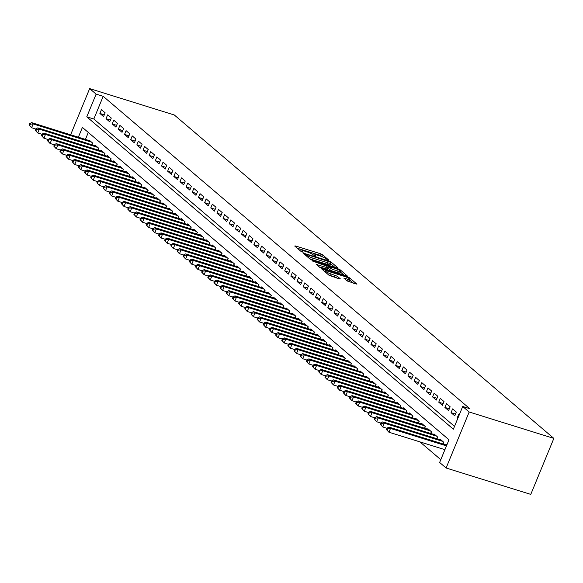 <?xml version="1.0" encoding="UTF-8"?>
<svg xmlns="http://www.w3.org/2000/svg" width="583" height="583" viewBox="0 0 583 583"><rect width="100%" height="100%" fill="white"/><g stroke="black" fill="none" stroke-linecap="round" stroke-linejoin="round"><path stroke-width="0.87" d="M328.309 260.215L328.848 260.156L322.428 254.684L320.439 253.736L295.508 245.96L294.721 246.048L301.149 251.521L303.175 252.257L302.256 251.419A5.218 0.889 22.4 0 1 301.863 250.807A5.218 0.889 22.4 0 1 304.756 251.149L306.833 251.798A5.218 0.889 22.4 0 1 313.202 254.829L315.425 256.199L316.059 256.272L315.141 255.434A5.218 0.889 22.4 0 1 314.747 254.829A5.218 0.889 22.4 0 1 317.633 255.165L319.717 255.813A5.218 0.889 22.4 0 1 326.079 258.845L328.309 260.215M347.045 280.933L356.927 284.169L349.669 277.894L347.679 276.947L321.845 269.069L329.103 275.344L339.546 278.922L340.326 278.842L337.273 276.233L331.093 273.981A4.365 0.743 22.4 0 1 325.438 270.942A4.365 0.743 22.4 0 1 327.857 271.226L344.269 276.342A4.365 0.743 22.4 0 1 349.917 279.381A4.365 0.743 22.4 0 1 347.504 279.097L343.868 278.142L347.045 280.933M462.713 406.489L469.184 411.999L553.85 438.394L174.324 114.997L89.658 88.609L96.129 94.118L86.772 116.819L453.355 429.19L462.713 406.489L469.767 408.683L103.184 96.319L96.129 94.118M337.222 268.034L338.002 267.954L330.86 261.869L328.87 260.922L303.036 253.044L310.294 259.318L312.284 260.258L337.222 268.034M340.268 269.885L347.526 276.153L321.692 268.275L319.703 267.327L316.525 264.536L327.537 267.794L328.316 267.714L326.291 265.986L312.299 260.958L338.278 268.938L340.268 269.885L339.933 270.694M105.129 112.803L101.435 109.655L99.875 113.437L103.57 116.585L105.129 112.803M111.287 118.05L107.593 114.902L106.033 118.684L109.728 121.84L111.287 118.05M117.453 123.304L113.758 120.149L112.198 123.939L115.893 127.087L117.453 123.304M123.611 128.552L119.916 125.403L118.356 129.186L122.051 132.334L123.611 128.552M129.776 133.806L126.074 130.65L124.514 134.44L128.216 137.588L129.776 133.806M135.934 139.053L132.239 135.905L130.679 139.687L134.374 142.835L135.934 139.053M142.099 144.3L138.397 141.152L136.837 144.934L140.539 148.089L142.099 144.3M148.257 149.554L144.562 146.399L143.003 150.188L146.697 153.336L148.257 149.554M154.415 154.801L150.72 151.653L149.161 155.435L152.855 158.583L154.415 154.801M160.58 160.055L156.885 156.9L155.326 160.689L159.021 163.838L160.58 160.055M166.738 165.302L163.043 162.154L161.484 165.936L165.178 169.085L166.738 165.302M172.903 170.549L169.208 167.401L167.642 171.183L171.344 174.339L172.903 170.549M179.061 175.804L175.366 172.648L173.807 176.438L177.502 179.586L179.061 175.804M185.226 181.051L181.524 177.902L179.965 181.685L183.667 184.833L185.226 181.051M191.384 186.298L187.69 183.149L186.13 186.932L189.825 190.087L191.384 186.298M197.55 191.552L193.847 188.404L192.288 192.186L195.99 195.334L197.55 191.552M203.707 196.799L200.013 193.651L198.453 197.433L202.148 200.588L203.707 196.799M209.865 202.053L206.171 198.898L204.611 202.687L208.306 205.835L209.865 202.053M216.031 207.3L212.336 204.152L210.776 207.934L214.471 211.082L216.031 207.3M222.189 212.547L218.494 209.399L216.934 213.181L220.629 216.337L222.189 212.547M228.354 217.802L224.652 214.653L223.092 218.436L226.794 221.584L228.354 217.802M234.512 223.049L230.817 219.9L229.257 223.683L232.952 226.831L234.512 223.049M240.677 228.303L236.975 225.147L235.415 228.937L239.117 232.085L240.677 228.303M246.835 233.55L243.14 230.402L241.581 234.184L245.275 237.332L246.835 233.55M252.993 238.797L249.298 235.649L247.739 239.431L251.433 242.586L252.993 238.797M259.158 244.051L255.463 240.903L253.904 244.685L257.599 247.833L259.158 244.051M265.316 249.298L261.621 246.15L260.062 249.932L263.756 253.08L265.316 249.298M271.481 254.552L267.786 251.397L266.227 255.186L269.922 258.335L271.481 254.552M277.639 259.799L273.944 256.651L272.385 260.433L276.08 263.582L277.639 259.799M283.804 265.046L280.102 261.898L278.543 265.68L282.245 268.836L283.804 265.046M289.962 270.301L286.268 267.152L284.708 270.935L288.403 274.083L289.962 270.301M296.128 275.548L292.426 272.399L290.866 276.182L294.568 279.33L296.128 275.548M302.286 280.802L298.591 277.646L297.031 281.436L300.726 284.584L302.286 280.802M308.443 286.049L304.749 282.901L303.189 286.683L306.884 289.831L308.443 286.049M314.609 291.296L310.914 288.148L309.354 291.93L313.049 295.085L314.609 291.296M320.767 296.55L317.072 293.402L315.512 297.184L319.207 300.332L320.767 296.55M326.932 301.797L323.23 298.649L321.67 302.431L325.372 305.579L326.932 301.797M333.09 307.052L329.395 303.896L327.835 307.686L331.53 310.834L333.09 307.052M339.255 312.299L335.553 309.15L333.993 312.933L337.695 316.081L339.255 312.299M345.413 317.546L341.718 314.397L340.159 318.18L343.853 321.335L345.413 317.546M351.571 322.8L347.876 319.652L346.317 323.434L350.011 326.582L351.571 322.8M357.736 328.047L354.041 324.899L352.482 328.681L356.177 331.829L357.736 328.047M363.894 333.301L360.199 330.146L358.64 333.935L362.334 337.083L363.894 333.301M370.059 338.548L366.364 335.4L364.805 339.182L368.5 342.33L370.059 338.548M376.217 343.795L372.522 340.647L370.963 344.429L374.658 347.585L376.217 343.795M382.382 349.049L378.68 345.901L377.121 349.683L380.823 352.832L382.382 349.049M388.54 354.296L384.846 351.148L383.286 354.93L386.981 358.079L388.54 354.296M394.706 359.551L391.004 356.395L389.444 360.185L393.146 363.333L394.706 359.551M400.864 364.798L397.169 361.649L395.609 365.432L399.304 368.58L400.864 364.798M407.021 370.045L403.327 366.896L401.767 370.679L405.462 373.834L407.021 370.045M413.187 375.299L409.492 372.151L407.932 375.933L411.627 379.081L413.187 375.299M419.345 380.546L415.65 377.398L414.09 381.18L417.785 384.328L419.345 380.546M425.51 385.8L421.808 382.645L420.248 386.434L423.95 389.582L425.51 385.8M431.668 391.047L427.973 387.899L426.413 391.681L430.108 394.829L431.668 391.047M437.833 396.294L434.131 393.146L432.571 396.928L436.273 400.084L437.833 396.294M443.991 401.549L440.296 398.4L438.737 402.183L442.431 405.331L443.991 401.549M450.156 406.796L446.454 403.647L444.895 407.43L448.589 410.578L450.156 406.796M456.314 412.05L452.619 408.894L451.06 412.684L454.755 415.832L456.314 412.05M103.184 96.319L93.827 119.019L454.521 426.37M459.353 414.637L458.777 414.149L457.218 417.931L457.793 418.419M419.92 441.878L440.799 459.666M88.295 132.436L85.424 139.403M88.74 140.437L88.959 139.927L92.653 143.075L91.954 144.773M94.905 145.692L95.116 145.174L98.811 148.322L98.112 150.02M101.063 150.939L101.274 150.421L104.976 153.577L104.277 155.267M107.228 156.193L107.44 155.676L111.134 158.824L110.435 160.522M113.386 161.44L113.598 160.923L117.3 164.071L116.6 165.769M119.551 166.687L119.763 166.177L123.458 169.325L122.758 171.023M125.709 171.941L125.921 171.424L129.615 174.572L128.923 176.27M131.867 177.188L132.086 176.671L135.781 179.826L135.081 181.517M138.033 182.443L138.244 181.925L141.939 185.073L141.239 186.771M144.19 187.69L144.409 187.172L148.104 190.32L147.404 192.018M150.356 192.937L150.567 192.426L154.262 195.575L153.562 197.273M156.514 198.191L156.725 197.673L160.427 200.822L159.727 202.52M162.679 203.438L162.89 202.92L166.585 206.076L165.885 207.767M168.837 208.692L169.048 208.175L172.75 211.323L172.051 213.021M175.002 213.939L175.213 213.422L178.908 216.57L178.209 218.268M181.16 219.186L181.371 218.669L185.066 221.824L184.366 223.515M187.318 224.44L187.537 223.923L191.231 227.071L190.532 228.769M193.483 229.687L193.694 229.17L197.389 232.326L196.69 234.016M199.641 234.942L199.852 234.424L203.554 237.572L202.855 239.27M205.806 240.189L206.018 239.671L209.712 242.82L209.013 244.517M211.964 245.436L212.176 244.918L215.878 248.074L215.178 249.764M218.129 250.69L218.341 250.173L222.036 253.321L221.336 255.019M224.287 255.937L224.499 255.42L228.201 258.575L227.501 260.266M230.445 261.191L230.664 260.674L234.359 263.822L233.659 265.52M236.611 266.438L236.822 265.921L240.517 269.069L239.817 270.767M242.768 271.685L242.987 271.168L246.682 274.323L245.982 276.014M248.934 276.94L249.145 276.422L252.84 279.57L252.14 281.268M255.092 282.187L255.303 281.669L259.005 284.817L258.305 286.515M261.257 287.434L261.468 286.923L265.163 290.072L264.463 291.77M267.415 292.688L267.626 292.17L271.328 295.319L270.629 297.017M273.58 297.935L273.791 297.417L277.486 300.573L276.787 302.264M279.738 303.189L279.949 302.672L283.644 305.82L282.952 307.518M285.896 308.436L286.115 307.919L289.809 311.067L289.11 312.765M292.061 313.683L292.272 313.173L295.967 316.321L295.268 318.019M298.219 318.937L298.438 318.42L302.132 321.568L301.433 323.266M304.384 324.184L304.596 323.667L308.29 326.823L307.591 328.513M310.542 329.439L310.754 328.921L314.456 332.07L313.756 333.767M316.707 334.686L316.919 334.168L320.614 337.317L319.914 339.014M322.865 339.933L323.077 339.423L326.779 342.571L326.079 344.269M329.023 345.187L329.242 344.67L332.937 347.818L332.237 349.516M335.189 350.434L335.4 349.917L339.095 353.072L338.395 354.763M341.346 355.688L341.565 355.171L345.26 358.319L344.56 360.017M347.512 360.935L347.723 360.418L351.418 363.566L350.718 365.264M353.67 366.182L353.881 365.672L357.583 368.82L356.883 370.518M359.835 371.437L360.046 370.919L363.741 374.067L363.041 375.765M365.993 376.684L366.204 376.166L369.906 379.322L369.207 381.012M372.158 381.938L372.369 381.42L376.064 384.569L375.365 386.267M378.316 387.185L378.527 386.667L382.222 389.816L381.53 391.514M384.474 392.432L384.693 391.922L388.387 395.07L387.688 396.768M390.639 397.686L390.85 397.169L394.545 400.317L393.846 402.015M396.797 402.933L397.016 402.416L400.71 405.571L400.011 407.262M402.962 408.187L403.174 407.67L406.868 410.818L406.169 412.516M409.12 413.434L409.332 412.917L413.034 416.065L412.334 417.763M415.285 418.681L415.497 418.171L419.192 421.32L418.492 423.018M421.443 423.936L421.655 423.418L425.357 426.567L424.657 428.265M427.609 429.183L427.82 428.665L431.515 431.821L430.815 433.512M433.767 434.437L433.978 433.92L437.673 437.068L436.973 438.766M439.925 439.684L440.143 439.167L443.838 442.315L443.138 444.013M446.09 444.931L446.301 444.421L446.877 444.909M78.37 137.209L82.4 127.415L448.99 439.786L439.633 462.487L446.104 468.003L530.77 494.391L553.85 438.394M446.104 468.003L469.184 411.999M89.658 88.609L70.623 134.79M93.827 119.019L86.772 116.819M99.875 113.437L104.299 114.815M106.033 118.684L110.457 120.069M112.198 123.939L116.622 125.316M118.356 129.186L122.78 130.563M124.514 134.44L128.945 135.817M130.679 139.687L135.103 141.064M136.837 144.934L141.268 146.318M143.003 150.188L147.426 151.565M149.161 155.435L153.591 156.812M155.326 160.689L159.749 162.067M161.484 165.936L165.907 167.314M167.642 171.183L172.072 172.568M173.807 176.438L178.23 177.815M179.965 181.685L184.396 183.062M186.13 186.932L190.554 188.316M192.288 192.186L196.719 193.563M198.453 197.433L202.877 198.818M204.611 202.687L209.035 204.065M210.776 207.934L215.2 209.312M216.934 213.181L221.358 214.566M223.092 218.436L227.523 219.813M229.257 223.683L233.681 225.067M235.415 228.937L239.846 230.314M241.581 234.184L246.004 235.561M247.739 239.431L252.169 240.815M253.904 244.685L258.327 246.062M260.062 249.932L264.485 251.317M266.227 255.186L270.65 256.564M272.385 260.433L276.808 261.811M278.543 265.68L282.974 267.065M284.708 270.935L289.132 272.312M290.866 276.182L295.297 277.566M297.031 281.436L301.455 282.813M303.189 286.683L307.62 288.06M309.354 291.93L313.778 293.315M315.512 297.184L319.936 298.562M321.67 302.431L326.101 303.816M327.835 307.686L332.259 309.063M333.993 312.933L338.424 314.31M340.159 318.18L344.582 319.564M346.317 323.434L350.747 324.811M352.482 328.681L356.905 330.065M358.64 333.935L363.063 335.312M364.805 339.182L369.228 340.559M370.963 344.429L375.386 345.814M377.121 349.683L381.552 351.061M383.286 354.93L387.71 356.315M389.444 360.185L393.875 361.562M395.609 365.432L400.033 366.809M401.767 370.679L406.198 372.063M407.932 375.933L412.356 377.31M414.09 381.18L418.514 382.565M420.248 386.434L424.679 387.812M426.413 391.681L430.837 393.059M432.571 396.928L437.002 398.313M438.737 402.183L443.16 403.56M444.895 407.43L449.325 408.807M451.06 412.684L455.483 414.061M457.218 417.931L457.91 418.142M322.661 256.928L319.812 255.245L297.279 248.227M334.817 267.284L330.634 263.72M329.592 261.833L306.308 254.348L305.681 254.275L306.643 255.15A5.218 0.889 22.4 0 0 313.013 258.182L327.967 262.846A5.218 0.889 22.4 0 0 330.86 263.188A5.218 0.889 22.4 0 0 330.466 262.583L329.592 261.833M309.435 258.582A5.218 0.889 22.4 0 0 312.386 259.697L313.013 258.182M330.86 263.188L330.233 264.697A5.218 0.889 22.4 0 1 327.347 264.361L312.386 259.697M340.224 271.889L344.225 275.3M319.2 266.905L327.697 269.222M338.031 271.066A4.365 0.743 22.4 0 0 340.443 271.35A4.365 0.743 22.4 0 0 334.795 268.311L328.112 266.402L332.244 269.266L338.031 271.066L337.404 272.582A4.365 0.743 22.4 0 0 339.823 272.866L340.443 271.35M337.404 272.582L331.625 270.774L328.163 268.574M349.917 279.381L349.297 280.897A4.365 0.743 22.4 0 1 346.878 280.612L346.542 280.51M328.389 274.731A4.365 0.743 22.4 0 0 330.466 275.497L331.093 273.981M337.142 278.171L330.466 275.497M325.154 271.634L324.527 271.438M353.626 283.309L349.683 279.957M90.037 140.846L31.613 122.627L33.151 123.946L31.591 127.728L35.847 129.054M29.769 125.629L31.591 127.728L29.15 125.097L29.769 125.629L30.389 124.113L29.777 123.589L29.15 125.097M30.389 124.113L33.151 123.946L91.575 142.157M29.777 123.589L31.613 122.627M96.195 146.093L37.778 127.881L39.316 129.193L37.757 132.975L42.005 134.301M35.927 130.876L37.757 132.975L35.308 130.352L35.927 130.876L36.554 129.36L35.935 128.836L35.308 130.352M36.554 129.36L39.316 129.193L97.733 147.404M35.935 128.836L37.778 127.881M102.353 151.34L43.936 133.128L45.474 134.44L43.914 138.229L48.17 139.548M42.085 136.123L43.914 138.229L41.473 135.599L42.085 136.123L42.712 134.615L42.093 134.09L41.473 135.599M42.712 134.615L45.474 134.44L103.898 152.659M42.093 134.09L43.936 133.128M108.518 156.594L50.094 138.382L51.639 139.694L50.08 143.476L54.328 144.803M48.251 141.377L50.08 143.476L47.631 140.853L48.251 141.377L48.87 139.862L48.258 139.337L47.631 140.853M48.87 139.862L51.639 139.694L110.056 157.906M48.258 139.337L50.094 138.382M114.676 161.841L56.26 143.629L57.797 144.941L56.238 148.723L60.494 150.05M54.408 146.624L56.238 148.723L53.796 146.1L54.408 146.624L55.035 145.109L54.416 144.584L53.796 146.1M55.035 145.109L57.797 144.941L116.221 163.153M54.416 144.584L56.26 143.629M120.841 167.095L62.417 148.876L63.962 150.195L62.403 153.978L66.651 155.304M60.574 151.879L62.403 153.978L59.954 151.347L60.574 151.879L61.193 150.363L60.581 149.838L59.954 151.347M61.193 150.363L63.962 150.195L122.379 168.407M60.581 149.838L62.417 148.876M126.999 172.342L68.583 154.131L70.12 155.442L68.561 159.225L72.817 160.551M66.732 157.126L68.561 159.225L66.119 156.601L66.732 157.126L67.358 155.61L66.739 155.085L66.119 156.601M67.358 155.61L70.12 155.442L128.544 173.654M66.739 155.085L68.583 154.131M133.164 177.589L74.741 159.378L76.286 160.689L74.726 164.479L78.975 165.798M72.897 162.373L74.726 164.479L72.277 161.848L72.897 162.373L73.516 160.864L72.904 160.34L72.277 161.848M73.516 160.864L76.286 160.689L134.702 178.901M72.904 160.34L74.741 159.378M139.322 182.843L80.906 164.632L82.443 165.944L80.884 169.726L85.133 171.052M79.055 167.627L80.884 169.726L78.443 167.102L79.055 167.627L79.682 166.111L79.062 165.587L78.443 167.102M79.682 166.111L82.443 165.944L140.86 184.155M79.062 165.587L80.906 164.632M145.48 188.09L87.064 169.879L88.601 171.191L87.042 174.973L91.298 176.299M85.213 172.874L87.042 174.973L84.601 172.349L85.213 172.874L85.839 171.358L85.227 170.834L84.601 172.349M85.839 171.358L88.601 171.191L147.025 189.402M85.227 170.834L87.064 169.879M151.646 193.345L93.229 175.126L94.767 176.445L93.207 180.227L97.456 181.553M91.378 178.121L93.207 180.227L90.759 177.596L91.378 178.121L92.005 176.613L91.385 176.088L90.759 177.596M92.005 176.613L94.767 176.445L153.183 194.656M91.385 176.088L93.229 175.126M157.804 198.592L99.387 180.38L100.925 181.692L99.365 185.474L103.621 186.8M97.536 183.375L99.365 185.474L96.924 182.851L97.536 183.375L98.163 181.86L97.543 181.335L96.924 182.851M98.163 181.86L100.925 181.692L159.348 199.903M97.543 181.335L99.387 180.38M163.969 203.839L105.545 185.627L107.09 186.939L105.53 190.728L109.779 192.047M103.701 188.622L105.53 190.728L103.082 188.098L103.701 188.622L104.321 187.114L103.708 186.589L103.082 188.098M104.321 187.114L107.09 186.939L165.506 205.15M103.708 186.589L105.545 185.627M170.127 209.093L111.71 190.881L113.248 192.193L111.688 195.975L115.944 197.302M109.859 193.877L111.688 195.975L109.247 193.352L109.859 193.877L110.486 192.361L109.866 191.836L109.247 193.352M110.486 192.361L113.248 192.193L171.672 210.405M109.866 191.836L111.71 190.881M176.292 214.34L117.868 196.128L119.413 197.44L117.853 201.222L122.102 202.549M116.024 199.124L117.853 201.222L115.405 198.599L116.024 199.124L116.644 197.608L116.032 197.083L115.405 198.599M116.644 197.608L119.413 197.44L177.83 215.652M116.032 197.083L117.868 196.128M182.45 219.594L124.033 201.375L125.571 202.695L124.011 206.477L128.26 207.803M122.182 204.371L124.011 206.477L121.57 203.846L122.182 204.371L122.809 202.862L122.19 202.337L121.57 203.846M122.809 202.862L125.571 202.695L183.988 220.906M122.19 202.337L124.033 201.375M188.615 224.841L130.191 206.63L131.736 207.942L130.169 211.724L134.425 213.05M128.347 209.625L130.169 211.724L127.728 209.1L128.347 209.625L128.967 208.109L128.355 207.584L127.728 209.1M128.967 208.109L131.736 207.942L190.153 226.153M128.355 207.584L130.191 206.63M194.773 230.088L136.356 211.877L137.894 213.189L136.335 216.978L140.583 218.297M134.505 214.872L136.335 216.978L133.886 214.347L134.505 214.872L135.132 213.363L134.513 212.839L133.886 214.347M135.132 213.363L137.894 213.189L196.311 231.4M134.513 212.839L136.356 211.877M200.931 235.343L142.514 217.131L144.052 218.443L142.492 222.225L146.748 223.551M140.663 220.126L142.492 222.225L140.051 219.602L140.663 220.126L141.29 218.61L140.678 218.086L140.051 219.602M141.29 218.61L144.052 218.443L202.476 236.654M140.678 218.086L142.514 217.131M207.096 240.59L148.672 222.378L150.217 223.69L148.658 227.472L152.906 228.798M146.829 225.373L148.658 227.472L146.209 224.849L146.829 225.373L147.448 223.857L146.836 223.333L146.209 224.849M147.448 223.857L150.217 223.69L208.634 241.901M146.836 223.333L148.672 222.378M213.254 245.844L154.838 227.625L156.375 228.937L154.816 232.726L159.072 234.053M152.986 230.62L154.816 232.726L152.374 230.096L152.986 230.62L153.613 229.112L152.994 228.587L152.374 230.096M153.613 229.112L156.375 228.937L214.799 247.156M152.994 228.587L154.838 227.625M219.419 251.091L160.995 232.879L162.54 234.191L160.981 237.973L165.229 239.3M159.152 235.875L160.981 237.973L158.532 235.35L159.152 235.875L159.771 234.359L159.159 233.834L158.532 235.35M159.771 234.359L162.54 234.191L220.957 252.403M159.159 233.834L160.995 232.879M225.577 256.338L167.161 238.126L168.698 239.438L167.139 243.228L171.395 244.547M165.31 241.122L167.139 243.228L164.697 240.597L165.31 241.122L165.936 239.613L165.317 239.088L164.697 240.597M165.936 239.613L168.698 239.438L227.122 257.65M165.317 239.088L167.161 238.126M231.743 261.592L173.319 243.381L174.864 244.692L173.304 248.475L177.553 249.801M171.475 246.376L173.304 248.475L170.855 245.851L171.475 246.376L172.094 244.86L171.482 244.335L170.855 245.851M172.094 244.86L174.864 244.692L233.28 262.904M171.482 244.335L173.319 243.381M237.9 266.839L179.484 248.628L181.022 249.939L179.462 253.722L183.711 255.048M177.633 251.623L179.462 253.722L177.021 251.098L177.633 251.623L178.26 250.107L177.64 249.582L177.021 251.098M178.26 250.107L181.022 249.939L239.438 268.151M177.64 249.582L179.484 248.628M244.066 272.093L185.642 253.875L187.179 255.186L185.62 258.976L189.876 260.302M183.798 256.87L185.62 258.976L183.179 256.345L183.798 256.87L184.417 255.361L183.805 254.837L183.179 256.345M184.417 255.361L187.179 255.186L245.603 273.405M183.805 254.837L185.642 253.875M250.224 277.34L191.807 259.129L193.345 260.441L191.785 264.223L196.034 265.549M189.956 262.124L191.785 264.223L189.337 261.599L189.956 262.124L190.583 260.608L189.963 260.084L189.337 261.599M190.583 260.608L193.345 260.441L251.761 278.652M189.963 260.084L191.807 259.129M256.382 282.587L197.965 264.376L199.503 265.688L197.943 269.477L202.199 270.796M196.114 267.371L197.943 269.477L195.502 266.846L196.114 267.371L196.741 265.863L196.121 265.331L195.502 266.846M196.741 265.863L199.503 265.688L257.926 283.899M196.121 265.331L197.965 264.376M262.547 287.842L204.123 269.63L205.668 270.942L204.108 274.724L208.357 276.05M202.279 272.625L204.108 274.724L201.66 272.101L202.279 272.625L202.899 271.11L202.286 270.585L201.66 272.101M202.899 271.11L205.668 270.942L264.084 289.153M202.286 270.585L204.123 269.63M268.705 293.089L210.288 274.877L211.826 276.189L210.266 279.971L214.522 281.298M208.437 277.872L210.266 279.971L207.825 277.348L208.437 277.872L209.064 276.357L208.444 275.832L207.825 277.348M209.064 276.357L211.826 276.189L270.25 294.4M208.444 275.832L210.288 274.877M274.87 298.343L216.446 280.124L217.991 281.436L216.431 285.225L220.68 286.552M214.602 283.119L216.431 285.225L213.983 282.595L214.602 283.119L215.222 281.611L214.61 281.086L213.983 282.595M215.222 281.611L217.991 281.436L276.408 299.655M214.61 281.086L216.446 280.124M281.028 303.59L222.611 285.379L224.149 286.69L222.589 290.472L226.838 291.799M220.76 288.374L222.589 290.472L220.148 287.849L220.76 288.374L221.387 286.858L220.768 286.333L220.148 287.849M221.387 286.858L224.149 286.69L282.566 304.902M220.768 286.333L222.611 285.379M287.193 308.837L228.769 290.625L230.314 291.937L228.755 295.719L233.003 297.046M226.925 293.621L228.755 295.719L226.306 293.096L226.925 293.621L227.545 292.112L226.933 291.58L226.306 293.096M227.545 292.112L230.314 291.937L288.731 310.149M226.933 291.58L228.769 290.625M293.351 314.091L234.934 295.88L236.472 297.192L234.913 300.974L239.161 302.3M233.083 298.875L234.913 300.974L232.464 298.35L233.083 298.875L233.71 297.359L233.091 296.834L232.464 298.35M233.71 297.359L236.472 297.192L294.889 315.403M233.091 296.834L234.934 295.88M299.509 319.338L241.092 301.127L242.63 302.439L241.071 306.221L245.326 307.547M239.241 304.122L241.071 306.221L238.629 303.597L239.241 304.122L239.868 302.606L239.256 302.081L238.629 303.597M239.868 302.606L242.63 302.439L301.054 320.65M239.256 302.081L241.092 301.127M305.674 324.585L247.25 306.374L248.795 307.686L247.236 311.475L251.484 312.801M245.407 309.369L247.236 311.475L244.787 308.844L245.407 309.369L246.033 307.86L245.414 307.336L244.787 308.844M246.033 307.86L248.795 307.686L307.212 325.904M245.414 307.336L247.25 306.374M311.832 329.84L253.416 311.628L254.953 312.94L253.394 316.722L257.65 318.048M251.564 314.623L253.394 316.722L250.952 314.099L251.564 314.623L252.191 313.107L251.572 312.583L250.952 314.099M252.191 313.107L254.953 312.94L313.377 331.151M251.572 312.583L253.416 311.628M317.997 335.087L259.573 316.875L261.118 318.187L259.559 321.969L263.808 323.295M257.73 319.87L259.559 321.969L257.11 319.346L257.73 319.87L258.349 318.362L257.737 317.83L257.11 319.346M258.349 318.362L261.118 318.187L319.535 336.398M257.737 317.83L259.573 316.875M324.155 340.341L265.739 322.129L267.276 323.441L265.717 327.223L269.973 328.55M263.888 325.125L265.717 327.223L263.276 324.6L263.888 325.125L264.514 323.609L263.895 323.084L263.276 324.6M264.514 323.609L267.276 323.441L325.7 341.653M263.895 323.084L265.739 322.129M330.321 345.588L271.897 327.376L273.442 328.688L271.882 332.47L276.131 333.797M270.053 330.372L271.882 332.47L269.433 329.847L270.053 330.372L270.672 328.856L270.06 328.331L269.433 329.847M270.672 328.856L273.442 328.688L331.858 346.9M270.06 328.331L271.897 327.376M336.478 350.835L278.062 332.623L279.6 333.935L278.04 337.725L282.289 339.051M276.211 335.619L278.04 337.725L275.599 335.094L276.211 335.619L276.838 334.11L276.218 333.585L275.599 335.094M276.838 334.11L279.6 333.935L338.016 352.154M276.218 333.585L278.062 332.623M342.644 356.089L284.22 337.878L285.757 339.189L284.198 342.972L288.454 344.298M282.376 340.873L284.198 342.972L281.757 340.348L282.376 340.873L282.995 339.357L282.383 338.832L281.757 340.348M282.995 339.357L285.757 339.189L344.181 357.401M282.383 338.832L284.22 337.878M348.802 361.336L290.385 343.125L291.923 344.436L290.363 348.219L294.612 349.545M288.534 346.12L290.363 348.219L287.915 345.595L288.534 346.12L289.161 344.604L288.541 344.079L287.915 345.595M289.161 344.604L291.923 344.436L350.339 362.648M288.541 344.079L290.385 343.125M354.96 366.59L296.543 348.379L298.081 349.691L296.521 353.473L300.777 354.799M294.692 351.374L296.521 353.473L294.08 350.849L294.692 351.374L295.319 349.858L294.699 349.334L294.08 350.849M295.319 349.858L298.081 349.691L356.505 367.902M294.699 349.334L296.543 348.379M361.125 371.837L302.701 353.626L304.246 354.938L302.686 358.72L306.935 360.046M300.857 356.621L302.686 358.72L300.238 356.096L300.857 356.621L301.477 355.105L300.864 354.581L300.238 356.096M301.477 355.105L304.246 354.938L362.662 373.149M300.864 354.581L302.701 353.626M367.283 377.084L308.866 358.873L310.404 360.185L308.844 363.974L313.1 365.301M307.015 361.868L308.844 363.974L306.403 361.343L307.015 361.868L307.642 360.36L307.022 359.835L306.403 361.343M307.642 360.36L310.404 360.185L368.828 378.403M307.022 359.835L308.866 358.873M373.448 382.339L315.024 364.127L316.569 365.439L315.009 369.221L319.258 370.548M313.18 367.122L315.009 369.221L312.561 366.598L313.18 367.122L313.8 365.607L313.188 365.082L312.561 366.598M313.8 365.607L316.569 365.439L374.986 383.65M313.188 365.082L315.024 364.127M379.606 387.586L321.189 369.374L322.727 370.686L321.167 374.468L325.423 375.795M319.338 372.369L321.167 374.468L318.726 371.845L319.338 372.369L319.965 370.854L319.346 370.329L318.726 371.845M319.965 370.854L322.727 370.686L381.151 388.897M319.346 370.329L321.189 369.374M385.771 392.84L327.347 374.629L328.892 375.94L327.333 379.722L331.581 381.049M325.503 377.624L327.333 379.722L324.884 377.099L325.503 377.624L326.123 376.108L325.511 375.583L324.884 377.099M326.123 376.108L328.892 375.94L387.309 394.152M325.511 375.583L327.347 374.629M391.929 398.087L333.512 379.876L335.05 381.187L333.491 384.969L337.739 386.296M331.661 382.871L333.491 384.969L331.042 382.346L331.661 382.871L332.288 381.355L331.669 380.83L331.042 382.346M332.288 381.355L335.05 381.187L393.467 399.399M331.669 380.83L333.512 379.876M398.087 403.334L339.67 385.123L341.208 386.434L339.649 390.224L343.904 391.55M337.819 388.118L339.649 390.224L337.207 387.593L337.819 388.118L338.446 386.609L337.834 386.084L337.207 387.593M338.446 386.609L341.208 386.434L399.632 404.653M337.834 386.084L339.67 385.123M404.252 408.588L345.828 390.377L347.373 391.689L345.814 395.471L350.062 396.797M343.985 393.372L345.814 395.471L343.365 392.847L343.985 393.372L344.611 391.856L343.992 391.331L343.365 392.847M344.611 391.856L347.373 391.689L405.79 409.9M343.992 391.331L345.828 390.377M410.41 413.835L351.994 395.624L353.531 396.936L351.972 400.718L356.228 402.044M350.143 398.619L351.972 400.718L349.53 398.094L350.143 398.619L350.769 397.103L350.15 396.578L349.53 398.094M350.769 397.103L353.531 396.936L411.955 415.147M350.15 396.578L351.994 395.624M416.575 419.09L358.151 400.871L359.696 402.19L358.137 405.972L362.386 407.298M356.308 403.873L358.137 405.972L355.688 403.349L356.308 403.873L356.927 402.357L356.315 401.833L355.688 403.349M356.927 402.357L359.696 402.19L418.113 420.401M356.315 401.833L358.151 400.871M422.733 424.337L364.317 406.125L365.854 407.437L364.295 411.219L368.551 412.545M362.466 409.12L364.295 411.219L361.854 408.596L362.466 409.12L363.092 407.604L362.473 407.08L361.854 408.596M363.092 407.604L365.854 407.437L424.278 425.648M362.473 407.08L364.317 406.125M428.899 429.584L370.475 411.372L372.02 412.684L370.46 416.473L374.709 417.792M368.631 414.367L370.46 416.473L368.011 413.843L368.631 414.367L369.25 412.859L368.638 412.334L368.011 413.843M369.25 412.859L372.02 412.684L430.436 430.903M368.638 412.334L370.475 411.372M435.056 434.838L376.64 416.626L378.178 417.938L376.618 421.72L380.867 423.047M374.789 419.622L376.618 421.72L374.177 419.097L374.789 419.622L375.416 418.106L374.796 417.581L374.177 419.097M375.416 418.106L378.178 417.938L436.594 436.15M374.796 417.581L376.64 416.626M441.222 440.085L382.798 421.873L384.335 423.185L382.776 426.967L387.032 428.294M380.954 424.869L382.776 426.967L380.335 424.344L380.954 424.869L381.574 423.353L380.961 422.828L380.335 424.344M381.574 423.353L384.335 423.185L442.759 441.397M380.961 422.828L382.798 421.873M446.782 445.15L388.963 427.12L390.501 428.439L388.941 432.222L444.916 449.668M387.112 430.123L388.941 432.222L386.493 429.591L387.112 430.123L387.739 428.607L387.119 428.082L386.493 429.591M387.739 428.607L390.501 428.439L446.476 445.886M387.119 428.082L388.963 427.12M314.9 256.01L315.141 255.434M302.023 251.994L302.256 251.419M295.275 246.514L295.508 245.96M319.812 255.245L320.439 253.736M321.801 256.192L322.428 254.684M303.714 253.707L303.94 253.153M328.695 261.352L328.87 260.922M330.539 262.649L330.86 261.869M305.448 255.179L305.762 254.407M306.323 255.93L306.643 255.15M327.347 264.361L327.967 262.846M317.196 265.199L317.429 264.646M326.917 269.31L327.537 267.794M338.009 269.586L338.278 268.938M327.916 267.364L328.229 266.591M329.635 269.827L330.255 268.318M331.625 270.774L332.244 269.266M344.538 278.798L344.772 278.244M346.878 280.612L347.504 279.097M334.657 276.801L335.283 275.293M336.646 277.748L337.273 276.233M322.523 269.732L322.749 269.178M347.417 277.588L347.679 276.947M349.348 278.681L349.669 277.894M91.793 144.722L92.515 142.959M97.951 149.969L98.68 148.206M104.117 155.216L104.838 153.46M110.274 160.471L111.003 158.707M116.432 165.718L117.161 163.961M122.598 170.972L123.319 169.208M128.756 176.219L129.484 174.455M134.921 181.466L135.642 179.71M141.079 186.72L141.807 184.957M147.244 191.967L147.965 190.211M153.402 197.222L154.131 195.458M159.56 202.469L160.289 200.705M165.725 207.716L166.454 205.959M171.883 212.97L172.612 211.206M178.048 218.217L178.77 216.453M184.206 223.471L184.935 221.708M190.371 228.718L191.093 226.955M196.529 233.965L197.258 232.209M202.695 239.219L203.416 237.456M208.852 244.466L209.581 242.703M215.01 249.721L215.739 247.957M221.176 254.968L221.897 253.204M227.334 260.215L228.062 258.458M233.499 265.469L234.22 263.705M239.657 270.716L240.385 268.952M245.822 275.97L246.543 274.207M251.98 281.217L252.709 279.454M258.145 286.464L258.867 284.708M264.303 291.719L265.032 289.955M270.461 296.966L271.19 295.202M276.626 302.22L277.348 300.456M282.784 307.467L283.513 305.703M288.949 312.714L289.671 310.958M295.107 317.968L295.836 316.205M301.273 323.215L301.994 321.452M307.43 328.462L308.159 326.706M313.588 333.716L314.317 331.953M319.754 338.963L320.482 337.207M325.912 344.218L326.64 342.454M332.077 349.465L332.798 347.701M338.235 354.712L338.963 352.955M344.4 359.966L345.121 358.202M350.558 365.213L351.287 363.457M356.723 370.467L357.445 368.704M362.881 375.714L363.61 373.951M369.039 380.961L369.768 379.205M375.204 386.216L375.926 384.452M381.362 391.463L382.091 389.706M387.527 396.717L388.249 394.953M393.685 401.964L394.414 400.2M399.851 407.211L400.572 405.455M406.008 412.465L406.737 410.702M412.166 417.712L412.895 415.956M418.332 422.966L419.06 421.203M424.49 428.214L425.218 426.45M430.655 433.46L431.376 431.704M436.813 438.715L437.541 436.951M442.978 443.962L443.699 442.205M314.368 255.755L314.747 254.829M301.484 251.739L301.863 250.807M305.339 255.092L305.681 254.275M327.821 269.412L328.44 267.903M327.763 267.24L328.112 266.402M325.052 271.889L325.438 270.942"/></g></svg>
